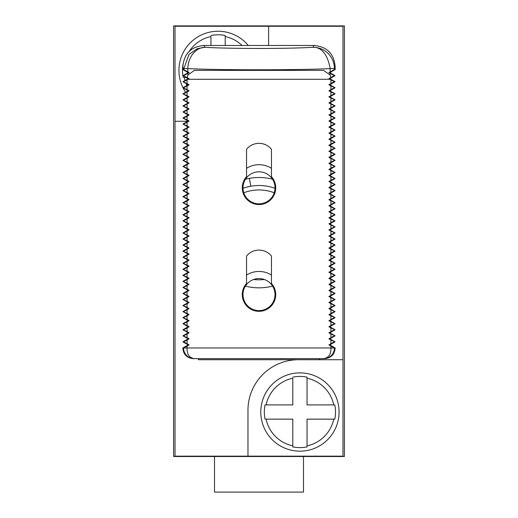 <?xml version="1.0" encoding="UTF-8"?>
<svg xmlns="http://www.w3.org/2000/svg" width="518" height="518" viewBox="0 0 518 518"><rect width="100%" height="100%" fill="white"/><g stroke="black" fill="none" stroke-linecap="round" stroke-linejoin="round"><path stroke-width="0.78" d="M242.987 187.827A16.013 16.013 0 0 1 259 171.808A16.013 16.013 0 0 1 275.013 187.827A16.013 16.013 0 0 1 259 203.839A16.013 16.013 0 0 1 242.987 187.827M246.542 168.331A23.135 23.135 0 0 1 271.458 168.331M271.458 149.288L271.458 176.664A16.725 16.725 0 0 1 270.61 199.864A16.725 16.725 0 0 1 247.39 199.864A16.725 16.725 0 0 1 246.542 176.664L246.542 149.288A16.013 16.013 0 0 1 271.458 149.288M204.183 45.474L204.908 47.287A21.355 17.075 93.3 0 0 204.895 47.287L204.901 47.287C229.578 48.841 288.422 48.841 313.092 47.287L313.817 45.474L204.183 45.474C191.032 46.555 183.922 53.678 182.841 66.828L182.841 69.561L188.183 72.643L182.938 75.667L188.183 78.691L182.938 81.715L187.076 83.573L187.076 79.856L189.096 78.691L187.179 77.583L187.827 75.058L194.431 70.383L323.569 70.383L330.173 75.058L330.821 77.583L328.904 78.691L329.817 78.691L335.062 81.715L329.817 84.738L335.062 87.769L329.817 90.792L335.062 93.816L329.817 96.84L335.062 99.864L329.817 102.888L335.062 105.918L329.817 108.942L335.062 111.966L329.817 114.99L335.062 118.013L329.817 121.037L335.062 124.067L329.817 127.091L335.062 130.115L329.817 133.139L335.062 136.163L329.817 139.193L335.062 142.217L329.817 145.241L335.062 148.265L329.817 151.288L335.062 154.312L329.817 157.343L335.062 160.366L329.817 163.39L335.062 166.414L329.817 169.438L335.062 172.462L329.817 175.492L335.062 178.516L329.817 181.54L335.062 184.563L329.817 187.587L335.062 190.618L329.817 193.641L335.062 196.665L329.817 199.689L335.062 202.713L329.817 205.737L335.062 208.767L329.817 211.791L335.062 214.815L329.817 217.838L335.062 220.862L329.817 223.886L335.062 226.916L329.817 229.94L335.062 232.964L329.817 235.988L335.062 239.012L329.817 242.042L335.062 245.066L329.817 248.09L335.062 251.113L329.817 254.137L335.062 257.161L329.817 260.191L335.062 263.215L329.817 266.239L335.062 269.263L329.817 272.287L335.062 275.311L329.817 278.341L335.062 281.365L329.817 284.388L335.062 287.412L329.817 290.436L335.062 293.46L329.817 296.49L335.062 299.514L329.817 302.538L335.062 305.562L329.817 308.586L335.062 311.616L329.817 314.64L335.062 317.663L329.817 320.687L335.062 323.711L329.817 326.735L335.062 329.765L329.817 332.789L335.062 335.813L329.817 338.837L335.062 341.861L329.817 344.884L335.159 347.966C334.615 354.545 331.054 358.106 324.482 358.644L193.518 358.644C186.946 358.106 183.385 354.545 182.841 347.966L188.183 344.884L189.096 344.884L187.076 346.056L187.076 347.966L182.841 347.966M335.062 81.715L334.311 81.715L328.904 78.691M330.924 79.856L330.924 83.573L328.904 84.738L330.924 85.91L330.924 89.627L328.904 90.792L330.924 91.958L330.924 95.675L328.904 96.84L330.924 98.006L330.924 101.722L328.904 102.888L330.924 104.06L330.924 107.776L328.904 108.942L330.924 110.107L330.924 113.824L328.904 114.99L330.924 116.155L330.924 119.872L328.904 121.037L330.924 122.209L330.924 125.926L328.904 127.091L330.924 128.257L330.924 131.973L328.904 133.139L330.924 134.304L330.924 138.021L328.904 139.193L330.924 140.359L330.924 144.075L328.904 145.241L330.924 146.406L330.924 150.123L328.904 151.288L330.924 152.454L330.924 156.171L328.904 157.343L330.924 158.508L330.924 162.225L328.904 163.39L330.924 164.556L330.924 168.272L328.904 169.438L330.924 170.603L330.924 174.32L328.904 175.492L330.924 176.657L330.924 180.374L328.904 181.54L330.924 182.705L330.924 186.422L328.904 187.587L330.924 188.753L330.924 192.476L328.904 193.641L330.924 194.807L330.924 198.524L328.904 199.689L330.924 200.854L330.924 204.571L328.904 205.737L330.924 206.909L330.924 210.625L328.904 211.791L330.924 212.956L330.924 216.673L328.904 217.838L330.924 219.004L330.924 222.721L328.904 223.886L330.924 225.058L330.924 228.775L328.904 229.94L330.924 231.106L330.924 234.822L328.904 235.988L330.924 237.153L330.924 240.87L328.904 242.042L330.924 243.207L330.924 246.924L328.904 248.09L330.924 249.255L330.924 252.972L328.904 254.137L330.924 255.303L330.924 259.019L328.904 260.191L330.924 261.357L330.924 265.074L328.904 266.239L330.924 267.405L330.924 271.121L328.904 272.287L330.924 273.452L330.924 277.169L328.904 278.341L330.924 279.506L330.924 283.223L328.904 284.388L330.924 285.554L330.924 289.271L328.904 290.436L330.924 291.602L330.924 295.325L328.904 296.49L330.924 297.656L330.924 301.372L328.904 302.538L330.924 303.703L330.924 307.42L328.904 308.586L330.924 309.758L330.924 313.474L328.904 314.64L330.924 315.805L330.924 319.522L328.904 320.687L330.924 321.853L330.924 325.569L328.904 326.735L330.924 327.907L330.924 331.624L328.904 332.789L330.924 333.955L330.924 337.671L328.904 338.837L330.924 340.002L330.924 343.719L328.904 344.884L330.924 346.056L330.924 347.966L187.076 347.966C186.869 354.202 189.271 357.763 194.282 358.644M182.938 81.715L188.183 84.738L182.938 87.769L188.183 90.792L182.938 93.816L188.183 96.84L182.938 99.864L188.183 102.888L182.938 105.918L188.183 108.942L182.938 111.966L188.183 114.99L182.938 118.013L188.183 121.037L182.938 124.067L188.183 127.091L182.938 130.115L188.183 133.139L182.938 136.163L188.183 139.193L182.938 142.217L188.183 145.241L182.938 148.265L188.183 151.288L182.938 154.312L188.183 157.343L182.938 160.366L188.183 163.39L182.938 166.414L188.183 169.438L182.938 172.462L188.183 175.492L182.938 178.516L188.183 181.54L182.938 184.563L188.183 187.587L182.938 190.618L188.183 193.641L182.938 196.665L188.183 199.689L182.938 202.713L188.183 205.737L182.938 208.767L188.183 211.791L182.938 214.815L188.183 217.838L182.938 220.862L188.183 223.886L182.938 226.916L188.183 229.94L182.938 232.964L188.183 235.988L182.938 239.012L188.183 242.042L182.938 245.066L188.183 248.09L182.938 251.113L188.183 254.137L182.938 257.161L188.183 260.191L182.938 263.215L188.183 266.239L182.938 269.263L188.183 272.287L182.938 275.311L188.183 278.341L182.938 281.365L188.183 284.388L182.938 287.412L188.183 290.436L182.938 293.46L188.183 296.49L182.938 299.514L188.183 302.538L182.938 305.562L188.183 308.586L182.938 311.616L188.183 314.64L182.938 317.663L188.183 320.687L182.938 323.711L188.183 326.735L182.938 329.765L188.183 332.789L182.938 335.813L188.183 338.837L182.938 341.861L183.689 341.861L189.096 344.884M187.076 343.719L187.076 340.002L189.096 338.837L187.076 337.671L187.076 333.955L189.096 332.789L187.076 331.624L187.076 327.907L189.096 326.735L187.076 325.569L187.076 321.853L189.096 320.687L187.076 319.522L187.076 315.805L189.096 314.64L187.076 313.474L187.076 309.758L189.096 308.586L187.076 307.42L187.076 303.703L189.096 302.538L187.076 301.372L187.076 297.656L189.096 296.49L187.076 295.325L187.076 291.602L189.096 290.436L187.076 289.271L187.076 285.554L189.096 284.388L187.076 283.223L187.076 279.506L189.096 278.341L187.076 277.169L187.076 273.452L189.096 272.287L187.076 271.121L187.076 267.405L189.096 266.239L187.076 265.074L187.076 261.357L189.096 260.191L187.076 259.019L187.076 255.303L189.096 254.137L187.076 252.972L187.076 249.255L189.096 248.09L187.076 246.924L187.076 243.207L189.096 242.042L187.076 240.87L187.076 237.153L189.096 235.988L187.076 234.822L187.076 231.106L189.096 229.94L187.076 228.775L187.076 225.058L189.096 223.886L187.076 222.721L187.076 219.004L189.096 217.838L187.076 216.673L187.076 212.956L189.096 211.791L187.076 210.625L187.076 206.909L189.096 205.737L187.076 204.571L187.076 200.854L189.096 199.689L187.076 198.524L187.076 194.807L189.096 193.641L187.076 192.476L187.076 188.753L189.096 187.587L187.076 186.422L187.076 182.705L189.096 181.54L187.076 180.374L187.076 176.657L189.096 175.492L187.076 174.32L187.076 170.603L189.096 169.438L187.076 168.272L187.076 164.556L189.096 163.39L187.076 162.225L187.076 158.508L189.096 157.343L187.076 156.171L187.076 152.454L189.096 151.288L187.076 150.123L187.076 146.406L189.096 145.241L187.076 144.075L187.076 140.359L189.096 139.193L187.076 138.021L187.076 134.304L189.096 133.139L187.076 131.973L187.076 128.257L189.096 127.091L187.076 125.926L187.076 122.209L189.096 121.037L187.076 119.872L187.076 116.155L189.096 114.99L187.076 113.824L187.076 110.107L189.096 108.942L187.076 107.776L187.076 104.06L189.096 102.888L187.076 101.722L187.076 98.006L189.096 96.84L187.076 95.675L187.076 91.958L189.096 90.792L187.076 89.627L187.076 85.91L189.096 84.738L187.076 83.573M271.458 256.054L271.458 283.424A16.725 16.725 0 0 1 270.61 306.63A16.725 16.725 0 0 1 247.39 306.63A16.725 16.725 0 0 1 246.542 283.424L246.542 256.054A16.013 16.013 0 0 1 271.458 256.054M188.183 78.691L189.096 78.691M183.689 81.715L187.076 79.856M182.938 341.861L188.183 344.884M313.817 45.474C326.968 46.555 334.078 53.678 335.159 66.828L335.159 69.561L329.817 72.643L335.062 75.667L329.817 78.691M182.841 66.828L183.56 68.616L187.827 68.616A21.355 17.075 93.3 0 1 204.895 47.287L197.339 48.673L188.94 54.468L183.56 69.561L182.841 69.561M183.56 69.561L189.141 72.643L187.827 73.388L187.827 75.058M188.183 72.643L189.141 72.643M313.293 47.287L313.099 47.287A21.355 21.329 21.8 0 1 334.44 68.616L335.159 66.828M187.827 71.898L187.827 68.616C220.403 70.176 297.597 70.176 330.173 68.616L334.44 68.616L334.44 69.561L335.159 69.561M329.817 72.643L328.859 72.643L334.44 69.561M335.062 75.667L334.311 75.667L328.859 72.643M334.311 75.667L330.821 77.583M329.817 84.738L328.904 84.738M334.311 81.715L330.924 83.573M335.062 87.769L330.924 85.91M329.817 90.792L328.904 90.792M334.311 87.769L330.924 89.627M335.062 93.816L330.924 91.958M329.817 96.84L328.904 96.84M334.311 93.816L330.924 95.675M335.062 99.864L330.924 98.006M329.817 102.888L328.904 102.888M334.311 99.864L330.924 101.722M335.062 105.918L330.924 104.06M329.817 108.942L328.904 108.942M334.311 105.918L330.924 107.776M335.062 111.966L330.924 110.107M329.817 114.99L328.904 114.99M334.311 111.966L330.924 113.824M335.062 118.013L330.924 116.155M329.817 121.037L328.904 121.037M334.311 118.013L330.924 119.872M335.062 124.067L330.924 122.209M329.817 127.091L328.904 127.091M334.311 124.067L330.924 125.926M335.062 130.115L330.924 128.257M329.817 133.139L328.904 133.139M334.311 130.115L330.924 131.973M335.062 136.163L330.924 134.304M329.817 139.193L328.904 139.193M334.311 136.163L330.924 138.021M335.062 142.217L330.924 140.359M329.817 145.241L328.904 145.241M334.311 142.217L330.924 144.075M335.062 148.265L330.924 146.406M329.817 151.288L328.904 151.288M334.311 148.265L330.924 150.123M335.062 154.312L330.924 152.454M329.817 157.343L328.904 157.343M334.311 154.312L330.924 156.171M335.062 160.366L330.924 158.508M329.817 163.39L328.904 163.39M334.311 160.366L330.924 162.225M335.062 166.414L330.924 164.556M329.817 169.438L328.904 169.438M334.311 166.414L330.924 168.272M335.062 172.462L330.924 170.603M329.817 175.492L328.904 175.492M334.311 172.462L330.924 174.32M335.062 178.516L330.924 176.657M329.817 181.54L328.904 181.54M334.311 178.516L330.924 180.374M335.062 184.563L330.924 182.705M329.817 187.587L328.904 187.587M334.311 184.563L330.924 186.422M335.062 190.618L330.924 188.753M329.817 193.641L328.904 193.641M334.311 190.618L330.924 192.476M335.062 196.665L330.924 194.807M329.817 199.689L328.904 199.689M334.311 196.665L330.924 198.524M335.062 202.713L330.924 200.854M329.817 205.737L328.904 205.737M334.311 202.713L330.924 204.571M335.062 208.767L330.924 206.909M329.817 211.791L328.904 211.791M334.311 208.767L330.924 210.625M335.062 214.815L330.924 212.956M329.817 217.838L328.904 217.838M334.311 214.815L330.924 216.673M335.062 220.862L330.924 219.004M329.817 223.886L328.904 223.886M334.311 220.862L330.924 222.721M335.062 226.916L330.924 225.058M329.817 229.94L328.904 229.94M334.311 226.916L330.924 228.775M335.062 232.964L330.924 231.106M329.817 235.988L328.904 235.988M334.311 232.964L330.924 234.822M335.062 239.012L330.924 237.153M329.817 242.042L328.904 242.042M334.311 239.012L330.924 240.87M335.062 245.066L330.924 243.207M329.817 248.09L328.904 248.09M334.311 245.066L330.924 246.924M335.062 251.113L330.924 249.255M329.817 254.137L328.904 254.137M334.311 251.113L330.924 252.972M335.062 257.161L330.924 255.303M329.817 260.191L328.904 260.191M334.311 257.161L330.924 259.019M335.062 263.215L330.924 261.357M329.817 266.239L328.904 266.239M334.311 263.215L330.924 265.074M335.062 269.263L330.924 267.405M329.817 272.287L328.904 272.287M334.311 269.263L330.924 271.121M335.062 275.311L330.924 273.452M329.817 278.341L328.904 278.341M334.311 275.311L330.924 277.169M335.062 281.365L330.924 279.506M329.817 284.388L328.904 284.388M334.311 281.365L330.924 283.223M335.062 287.412L330.924 285.554M329.817 290.436L328.904 290.436M334.311 287.412L330.924 289.271M335.062 293.46L330.924 291.602M329.817 296.49L328.904 296.49M334.311 293.46L330.924 295.325M335.062 299.514L330.924 297.656M329.817 302.538L328.904 302.538M334.311 299.514L330.924 301.372M335.062 305.562L330.924 303.703M329.817 308.586L328.904 308.586M334.311 305.562L330.924 307.42M335.062 311.616L330.924 309.758M329.817 314.64L328.904 314.64M334.311 311.616L330.924 313.474M335.062 317.663L330.924 315.805M329.817 320.687L328.904 320.687M334.311 317.663L330.924 319.522M335.062 323.711L330.924 321.853M329.817 326.735L328.904 326.735M334.311 323.711L330.924 325.569M335.062 329.765L330.924 327.907M329.817 332.789L328.904 332.789M334.311 329.765L330.924 331.624M335.062 335.813L330.924 333.955M329.817 338.837L328.904 338.837M334.311 335.813L330.924 337.671M335.062 341.861L330.924 340.002M329.817 344.884L328.904 344.884M334.311 341.861L330.924 343.719M323.769 358.644A10.677 10.677 -90 0 0 334.44 347.966L335.159 347.966M323.718 358.644C328.729 357.763 331.131 354.202 330.924 347.966L334.44 347.966L330.924 346.056M268.609 45.474L268.609 26.256L342.987 26.256L342.987 359.732L319.502 359.732L319.502 358.644M319.502 359.732L198.498 359.732L198.498 358.644M297.079 359.732A50.537 50.537 0 0 0 247.967 410.25L247.967 456.157L175.013 456.157L175.013 121.277L187.775 121.277M247.967 456.157L342.987 456.157L342.987 359.732M173.588 25.9L173.588 456.513L344.412 456.513L344.412 25.9L173.588 25.9M245.402 286.124A55.161 55.161 0 0 0 272.597 286.124M272.481 179.176A55.161 55.161 0 0 0 245.519 179.176M249.423 178.341L250.809 186.227A47.151 47.151 0 0 0 242.994 188.312M253.606 279.506A47.151 47.151 0 0 0 264.394 279.506M275.006 188.312A47.151 47.151 0 0 0 250.809 186.227M243.771 192.767A42.703 42.703 0 0 1 274.229 192.767M303.483 456.513L303.483 492.1L214.517 492.1L214.517 456.513M268.609 26.256L175.013 26.256L175.013 121.277M188.746 52.078A34.57 34.57 0 0 1 210.956 36.551L210.956 45.474M225.194 35.515L225.194 36.551L225.194 35.515A35.587 35.587 0 0 0 210.956 35.515M185.619 92.269A39.148 39.148 0 0 1 183.022 87.814A39.148 39.148 0 0 0 185.619 92.269M182.983 87.743A39.148 39.148 0 0 1 248.271 45.474A39.148 39.148 0 0 0 182.983 87.743M185.023 80.517A34.57 34.57 0 0 1 184.246 77.499L186.124 77.499M182.951 64.653A35.587 35.587 0 0 0 183.204 77.499M242.042 45.474A34.57 34.57 0 0 0 225.194 36.551L225.194 45.474M265.054 404.908L292.806 404.908L292.806 378.198A34.57 34.57 0 0 0 266.097 404.908L265.054 404.908A35.587 35.587 0 0 0 265.054 419.146L266.097 419.146L265.054 419.146M307.044 377.156L307.044 378.198L307.044 377.156A35.587 35.587 0 0 0 292.806 377.156M299.928 451.172A39.148 39.148 0 0 1 260.781 412.03A39.148 39.148 0 0 1 299.928 372.882A39.148 39.148 0 0 1 339.07 412.03A39.148 39.148 0 0 1 299.928 451.172A39.148 39.148 0 0 0 339.07 412.03A39.148 39.148 0 0 0 299.928 372.882A39.148 39.148 0 0 0 260.781 412.03A39.148 39.148 0 0 0 299.928 451.172M292.806 446.898L292.806 445.856L292.806 446.898A35.587 35.587 0 0 0 307.044 446.898L307.044 445.856L307.044 446.898M333.754 404.908L334.796 404.908L333.754 404.908A34.57 34.57 0 0 0 307.044 378.198L307.044 404.908L333.754 404.908M334.796 419.146L333.754 419.146L334.796 419.146A35.587 35.587 0 0 0 334.796 404.908M292.806 445.856L292.806 419.146L266.097 419.146A34.57 34.57 0 0 0 292.806 445.856M333.754 419.146L307.044 419.146L307.044 445.856A34.57 34.57 0 0 0 333.754 419.146M194.231 358.644A10.677 10.677 -90 0 1 183.56 347.966L187.076 346.056M188.183 338.837L189.096 338.837M183.689 341.861L187.076 340.002M182.938 335.813L187.076 337.671M188.183 332.789L189.096 332.789M183.689 335.813L187.076 333.955M182.938 329.765L187.076 331.624M188.183 326.735L189.096 326.735M183.689 329.765L187.076 327.907M182.938 323.711L187.076 325.569M188.183 320.687L189.096 320.687M183.689 323.711L187.076 321.853M182.938 317.663L187.076 319.522M188.183 314.64L189.096 314.64M183.689 317.663L187.076 315.805M182.938 311.616L187.076 313.474M188.183 308.586L189.096 308.586M183.689 311.616L187.076 309.758M182.938 305.562L187.076 307.42M188.183 302.538L189.096 302.538M183.689 305.562L187.076 303.703M182.938 299.514L187.076 301.372M188.183 296.49L189.096 296.49M183.689 299.514L187.076 297.656M182.938 293.46L187.076 295.325M188.183 290.436L189.096 290.436M183.689 293.46L187.076 291.602M182.938 287.412L187.076 289.271M188.183 284.388L189.096 284.388M183.689 287.412L187.076 285.554M182.938 281.365L187.076 283.223M188.183 278.341L189.096 278.341M183.689 281.365L187.076 279.506M182.938 275.311L187.076 277.169M188.183 272.287L189.096 272.287M183.689 275.311L187.076 273.452M182.938 269.263L187.076 271.121M188.183 266.239L189.096 266.239M183.689 269.263L187.076 267.405M182.938 263.215L187.076 265.074M188.183 260.191L189.096 260.191M183.689 263.215L187.076 261.357M182.938 257.161L187.076 259.019M188.183 254.137L189.096 254.137M183.689 257.161L187.076 255.303M182.938 251.113L187.076 252.972M188.183 248.09L189.096 248.09M183.689 251.113L187.076 249.255M182.938 245.066L187.076 246.924M188.183 242.042L189.096 242.042M183.689 245.066L187.076 243.207M182.938 239.012L187.076 240.87M188.183 235.988L189.096 235.988M183.689 239.012L187.076 237.153M182.938 232.964L187.076 234.822M188.183 229.94L189.096 229.94M183.689 232.964L187.076 231.106M182.938 226.916L187.076 228.775M188.183 223.886L189.096 223.886M183.689 226.916L187.076 225.058M182.938 220.862L187.076 222.721M188.183 217.838L189.096 217.838M183.689 220.862L187.076 219.004M182.938 214.815L187.076 216.673M188.183 211.791L189.096 211.791M183.689 214.815L187.076 212.956M182.938 208.767L187.076 210.625M188.183 205.737L189.096 205.737M183.689 208.767L187.076 206.909M182.938 202.713L187.076 204.571M188.183 199.689L189.096 199.689M183.689 202.713L187.076 200.854M182.938 196.665L187.076 198.524M188.183 193.641L189.096 193.641M183.689 196.665L187.076 194.807M182.938 190.618L187.076 192.476M188.183 187.587L189.096 187.587M183.689 190.618L187.076 188.753M182.938 184.563L187.076 186.422M188.183 181.54L189.096 181.54M183.689 184.563L187.076 182.705M182.938 178.516L187.076 180.374M188.183 175.492L189.096 175.492M183.689 178.516L187.076 176.657M182.938 172.462L187.076 174.32M188.183 169.438L189.096 169.438M183.689 172.462L187.076 170.603M182.938 166.414L187.076 168.272M188.183 163.39L189.096 163.39M183.689 166.414L187.076 164.556M182.938 160.366L187.076 162.225M188.183 157.343L189.096 157.343M183.689 160.366L187.076 158.508M182.938 154.312L187.076 156.171M188.183 151.288L189.096 151.288M183.689 154.312L187.076 152.454M182.938 148.265L187.076 150.123M188.183 145.241L189.096 145.241M183.689 148.265L187.076 146.406M182.938 142.217L187.076 144.075M188.183 139.193L189.096 139.193M183.689 142.217L187.076 140.359M182.938 136.163L187.076 138.021M188.183 133.139L189.096 133.139M183.689 136.163L187.076 134.304M182.938 130.115L187.076 131.973M188.183 127.091L189.096 127.091M183.689 130.115L187.076 128.257M182.938 124.067L187.076 125.926M188.183 121.037L189.096 121.037M183.689 124.067L187.076 122.209M182.938 118.013L187.076 119.872M188.183 114.99L189.096 114.99M183.689 118.013L187.076 116.155M182.938 111.966L187.076 113.824M188.183 108.942L189.096 108.942M183.689 111.966L187.076 110.107M182.938 105.918L187.076 107.776M188.183 102.888L189.096 102.888M183.689 105.918L187.076 104.06M182.938 99.864L187.076 101.722M188.183 96.84L189.096 96.84M183.689 99.864L187.076 98.006M182.938 93.816L187.076 95.675M188.183 90.792L189.096 90.792M183.689 93.816L187.076 91.958M182.938 87.769L187.076 89.627M188.183 84.738L189.096 84.738M183.689 87.769L187.076 85.91M182.938 75.667L187.179 77.583M183.689 75.667L187.827 73.388M313.086 47.287L313.099 47.287C312.762 47.753 325.783 44.328 330.173 68.616L330.173 71.898M246.542 275.097A23.135 23.135 0 0 1 271.458 275.097M242.987 294.587A16.013 16.013 0 0 1 259 278.574A16.013 16.013 0 0 1 275.013 294.587A16.013 16.013 0 0 1 259 310.599A16.013 16.013 0 0 1 242.987 294.587M329.927 79.28L188.073 79.28M186.959 85.451A34.57 34.57 0 0 1 186.104 83.54M330.173 73.388L330.173 75.058"/></g></svg>
